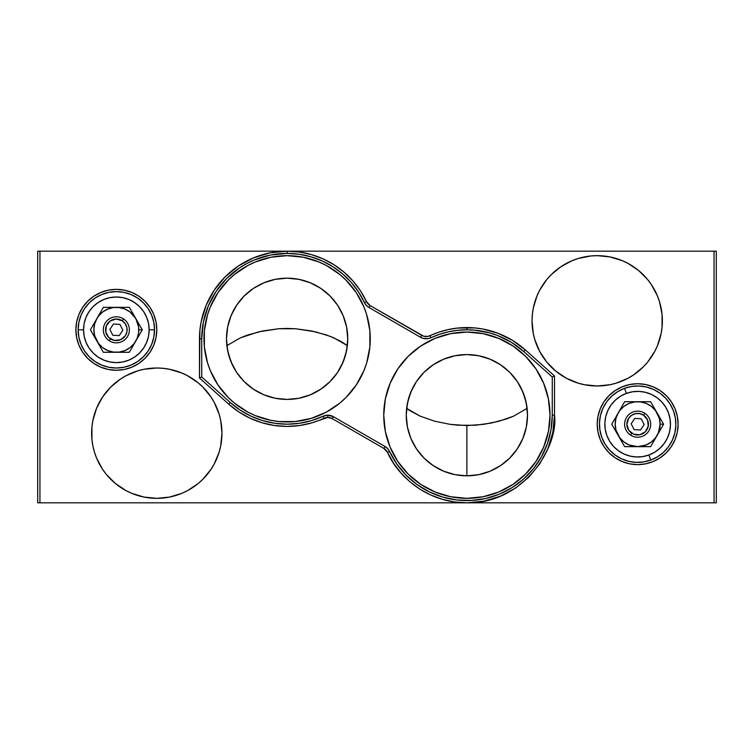 <?xml version="1.0" encoding="UTF-8"?>
<svg xmlns="http://www.w3.org/2000/svg" width="754" height="754" viewBox="0 0 754 754"><rect width="100%" height="100%" fill="white"/><g stroke="black" fill="none" stroke-linecap="round" stroke-linejoin="round"><path stroke-width="1.13" d="M597.168 255.663A65.164 65.164 0 0 0 590.891 255.964M590.75 255.983A65.164 65.164 0 0 0 543.078 284.55M542.974 284.701A65.164 65.164 0 0 0 539.76 290.054M539.713 290.149A65.164 65.164 0 0 0 537.008 295.87M561.061 375.04A65.164 65.164 0 0 0 597.206 385.991A65.164 65.164 0 0 1 532.041 320.827A65.164 65.164 0 0 1 597.206 255.663L590.825 255.974L578.29 258.471L572.267 260.62L561.004 266.643L551.127 274.748L546.839 279.489L539.741 290.111L537.008 295.888A65.164 65.164 0 0 0 542.984 356.972M543.069 357.085A65.164 65.164 0 0 0 560.948 374.974M192.939 378.96A65.164 65.164 0 0 0 156.794 368.009A65.164 65.164 0 0 1 221.959 433.173A65.164 65.164 0 0 1 156.794 498.337L169.509 497.084L181.733 493.38L187.51 490.647L198.132 483.55L202.873 479.252L210.969 469.374L214.259 463.889L219.15 452.089L220.705 445.887L221.959 433.173L220.705 420.459L219.15 414.257L214.259 402.457L210.969 396.972L202.873 387.094L198.132 382.806L187.51 375.709L181.733 372.976L169.509 369.262L163.175 368.329L156.794 368.009L144.08 369.262L137.878 370.817L126.078 375.709L120.593 378.998L110.715 387.094L102.61 396.972L96.587 408.234L92.883 420.459L91.941 426.792L91.941 439.563L92.883 445.887A65.164 65.164 0 0 0 94.42 452.051L96.587 458.112L102.61 469.374L106.418 474.511L115.456 483.55L126.078 490.647L131.856 493.38L144.08 497.084L156.794 498.337A65.164 65.164 0 0 1 91.63 433.173A65.164 65.164 0 0 1 156.794 368.009A65.164 65.164 0 0 0 91.941 426.764M91.941 426.821A65.164 65.164 0 0 0 91.63 433.088M91.63 433.258A65.164 65.164 0 0 0 91.941 439.554M91.941 439.573A65.164 65.164 0 0 0 92.874 445.868M94.448 452.127A65.164 65.164 0 0 0 102.582 469.327M102.638 469.422A65.164 65.164 0 0 0 150.338 498.017M150.47 498.036A65.164 65.164 0 0 0 156.747 498.337M366.463 301.591L364.427 302.543L358.536 292.005L351.223 282.392L342.627 273.919L332.919 266.737L322.297 260.997L310.968 256.812L299.168 254.268L287.123 253.41L287.123 251.167A87.634 87.634 0 0 1 366.463 301.591L360.421 290.771L352.91 280.912L344.088 272.213L334.126 264.843L323.221 258.952L311.6 254.654L299.479 252.043L287.123 251.167L714.057 251.167L714.057 502.833L466.877 502.833L483.974 501.146L500.42 496.16L515.566 488.064L528.846 477.169L539.741 463.889L547.847 448.734L552.833 432.296L554.51 415.2L554.51 375.992L525.284 349.865L523.785 351.543L552.267 377L523.785 351.543L511.297 342.278L497.338 335.426L489.949 332.985L474.652 330.167L466.877 329.809L466.877 327.566A87.634 87.634 0 0 1 525.284 349.865L512.466 340.356L498.14 333.334L482.777 329.017L474.86 327.933L457.376 328.084L447.989 329.63L438.819 332.184L427.933 336.378L423.673 336.19L370.101 305.558L366.463 301.591A8.991 8.991 0 0 0 370.101 305.558L421.703 335.341A8.991 8.991 0 0 0 429.978 335.719A87.634 87.634 0 0 1 466.877 327.566L466.877 329.809A85.39 85.39 0 0 1 523.785 351.543L525.284 349.865L554.51 375.992L554.51 415.2L552.267 415.2A85.39 85.39 0 0 1 389.573 451.457L396.774 463.936L405.963 475.029L416.887 484.426L429.243 491.844L442.664 497.084L456.773 499.987L471.175 500.477L485.453 498.545L499.205 494.228L512.032 487.668L523.578 479.054L533.502 468.611L541.532 456.651L547.442 443.503L551.051 429.554L552.267 415.2L552.267 377L554.51 375.992L552.267 377L552.267 415.2L554.51 415.2C558.686 445.689 524.963 503.795 466.877 502.833L37.7 502.833L39.943 502.833L39.943 251.167L37.7 251.167L37.7 502.833L37.7 251.167L287.123 251.167L39.943 251.167L39.943 502.833L466.877 502.833C425.218 502.833 396.679 474.059 387.537 452.409L393.579 463.229L401.09 473.088L409.912 481.787L419.874 489.158L430.779 495.048L442.4 499.346L454.521 501.957L466.877 502.833L716.3 502.833L714.057 502.833L714.057 251.167L287.123 251.167L270.026 252.854L253.58 257.84L238.434 265.936L225.154 276.831L214.259 290.111L206.153 305.266L201.167 321.704L199.904 330.214L199.49 378.008L228.716 404.135L238.801 411.91L249.913 418.15L261.817 422.702L274.249 425.482L286.954 426.434L299.658 425.529L312.109 422.796L327.811 417.452L327.811 415.2A11.235 11.235 0 0 1 333.428 416.708L332.297 418.659A8.991 8.991 0 0 0 327.811 417.452L332.297 418.659L383.899 448.442L387.537 452.409L389.573 451.457L387.537 452.409A8.991 8.991 0 0 0 383.899 448.442L385.021 446.5A11.235 11.235 0 0 1 389.573 451.457L387.679 448.63L385.021 446.5L383.899 448.442L332.297 418.659L333.428 416.708L385.021 446.5L333.428 416.708L327.811 415.2L327.811 417.452A8.991 8.991 0 0 0 324.022 418.281L323.08 416.246A85.39 85.39 0 0 1 230.215 402.457L201.733 377L230.215 402.457L240.045 410.035L250.875 416.114L262.467 420.553L274.579 423.258L286.963 424.191L299.338 423.305L311.468 420.647L323.08 416.246A11.235 11.235 0 0 1 327.811 415.2L323.08 416.246L324.022 418.281A87.634 87.634 0 0 1 228.716 404.135L230.215 402.457L228.716 404.135L199.49 378.008L201.733 377L199.49 378.008L199.49 338.8A87.634 87.634 0 0 1 287.123 251.167L287.123 253.41A85.39 85.39 0 0 1 364.427 302.543L366.463 301.591M116.342 370.261A40.443 40.443 0 0 1 75.9 329.809A40.443 40.443 0 0 1 116.342 289.366L108.453 290.139L100.866 292.448L93.873 296.181L87.747 301.214L82.714 307.34L78.981 314.333L76.672 321.92L75.9 329.809L76.672 337.707L78.981 345.294L82.714 352.288L87.747 358.414L93.873 363.447L100.866 367.179L108.453 369.479L116.342 370.261L124.24 369.479L131.827 367.179L138.821 363.447L144.947 358.414L149.98 352.288L153.712 345.294L156.012 337.707L156.794 329.809L156.012 321.92L153.712 314.333L149.98 307.34L144.947 301.214L138.821 296.181L131.827 292.448L124.24 290.139L116.342 289.366A40.443 40.443 0 0 1 156.794 329.809A40.443 40.443 0 0 1 116.342 370.261M637.658 464.634A40.443 40.443 0 0 1 597.206 424.191A40.443 40.443 0 0 1 637.658 383.739L629.76 384.521L622.173 386.821L615.179 390.553L609.053 395.586L604.02 401.712L600.288 408.706L597.988 416.293L597.206 424.191L597.988 432.08L600.288 439.667L604.02 446.66L609.053 452.786L615.179 457.819L622.173 461.552L629.76 463.861L637.658 464.634L645.547 463.861L653.134 461.552L660.127 457.819L666.253 452.786L671.286 446.66L675.019 439.667L677.328 432.08L678.1 424.191L677.328 416.293L675.019 408.706L671.286 401.712L666.253 395.586L660.127 390.553L653.134 386.821L645.547 384.521L637.658 383.739A40.443 40.443 0 0 1 678.1 424.191A40.443 40.443 0 0 1 637.658 464.634M298.669 398.31L287.123 399.422L275.785 398.357L287.123 399.422A60.622 60.622 0 0 1 226.492 338.8A60.622 60.622 0 0 1 287.123 278.179L298.942 279.338L310.318 282.788L320.799 288.396L329.988 295.936L337.528 305.116L343.127 315.596L346.576 326.972L347.745 338.8L346.576 350.629L343.127 362.005L337.528 372.485L329.988 381.665L320.799 389.205L310.318 394.813L298.942 398.263L287.123 399.422L275.295 398.263L263.919 394.813L253.438 389.205L244.249 381.665L236.709 372.485L231.11 362.005L227.661 350.629L226.492 338.8L227.661 326.972L231.11 315.596L236.709 305.116L244.249 295.936L253.438 288.396L263.919 282.788L275.295 279.338L287.123 278.179A60.622 60.622 0 0 1 347.745 338.8A60.622 60.622 0 0 1 287.123 399.422L296.096 398.753M263.287 394.54L270.29 397.047M252.844 388.8L245.917 383.268L253.853 389.479M235.908 371.241L232.505 365.124L228.716 355.059L226.879 345.624L240.432 337.83L247.651 335.012L262.637 330.978L278.509 328.763L287.133 328.424L295.747 328.772L311.609 330.978L326.567 335.002L333.796 337.83L347.358 345.624L345.53 355.04L341.732 365.115L345.53 355.04L347.358 345.624L340.799 341.326L330.205 336.341L315.417 331.807L295.747 328.772L278.509 328.763L258.82 331.807L240.432 337.83L226.879 345.624L228.716 355.059L232.505 365.124L235.173 370.044M518.092 382.759L521.495 388.876L525.284 398.941L527.121 408.376L513.568 416.17L506.358 418.988L491.363 423.022L475.501 425.237L458.253 425.228L450.157 424.351L434.832 421.25L420.204 416.17L406.642 408.376L408.47 398.96L412.268 388.885L408.47 398.96L406.642 408.376L409.856 410.638L420.204 416.17L434.832 421.25L450.157 424.351L466.877 425.576L466.877 475.821L455.058 474.662L443.682 471.212L433.201 465.604L424.012 458.064L416.472 448.884L410.873 438.404L407.424 427.028L406.255 415.2L407.424 403.371L410.873 391.995L416.472 381.515L424.012 372.335L433.201 364.795L443.682 359.187L455.058 355.737L466.877 354.578A60.622 60.622 0 0 1 527.508 415.2A60.622 60.622 0 0 1 466.877 475.821A60.622 60.622 0 0 1 406.255 415.2A60.622 60.622 0 0 1 466.877 354.578L478.705 355.737L490.081 359.187L500.562 364.795L509.751 372.335L517.291 381.515L522.89 391.995L526.339 403.371L527.508 415.2L526.339 427.028L522.89 438.404L517.291 448.884L509.751 458.064L500.562 465.604L490.081 471.212L478.705 474.662L466.877 475.821L466.877 425.576L483.568 424.351L498.95 421.25L513.568 416.17L527.121 408.376L525.284 398.941L521.495 388.876L518.827 383.956M430.053 367.047L432.589 365.2M450.091 356.944L443.041 359.46M455.331 355.69L466.877 354.578L478.215 355.643L466.877 354.578L457.904 355.247M408.046 356.463A83.138 83.138 0 0 0 466.877 498.337A83.138 83.138 0 0 1 383.739 415.2A83.138 83.138 0 0 1 466.877 332.062A83.138 83.138 0 0 0 442.834 335.615M442.664 335.662A83.138 83.138 0 0 0 435.124 338.367M435.001 338.414A83.138 83.138 0 0 0 427.744 341.845M427.631 341.901A83.138 83.138 0 0 0 408.14 356.359M287.029 255.663A83.138 83.138 0 0 0 279.055 256.049M278.886 256.068A83.138 83.138 0 0 0 222.901 285.992M222.798 286.124A83.138 83.138 0 0 0 210.338 306.925M210.281 307.048A83.138 83.138 0 0 0 205.588 322.514M205.559 322.655A83.138 83.138 0 0 0 205.559 354.936M205.597 355.106A83.138 83.138 0 0 0 210.3 370.591M228.358 397.622A83.138 83.138 0 0 0 234.353 403.041L228.33 397.594L217.991 384.992L210.309 370.619A83.138 83.138 0 0 0 222.826 391.514M222.873 391.571A83.138 83.138 0 0 0 228.302 397.556M234.409 403.088A83.138 83.138 0 0 0 240.912 407.914M240.95 407.942A83.138 83.138 0 0 0 247.887 412.108M247.962 412.146A83.138 83.138 0 0 0 255.257 415.595M255.352 415.633A83.138 83.138 0 0 0 287.123 421.938A83.138 83.138 0 0 1 203.976 338.8A83.138 83.138 0 0 1 287.123 255.663L303.344 257.255L318.933 261.987L326.312 265.474L339.865 274.531L345.907 280.007L356.246 292.609L363.928 306.982L366.68 314.663L369.856 330.648L369.856 346.953L366.68 362.938L363.928 370.619L356.246 384.992L345.907 397.594L339.865 403.07L326.312 412.127L311.251 418.357L295.266 421.543L278.971 421.543L270.903 420.346L255.304 415.614L247.925 412.127L234.371 403.07M201.733 338.8A85.39 85.39 0 0 1 287.123 253.41L270.46 255.05L254.447 259.913L246.869 263.495L239.678 267.802L226.737 278.424L216.125 291.364L208.236 306.124L203.373 322.147L201.733 338.8L201.733 377L201.733 338.8L199.49 338.8L201.733 338.8M430.92 337.754A85.39 85.39 0 0 1 466.877 329.809L457.621 330.318L448.47 331.817L439.535 334.314L430.92 337.754A11.235 11.235 0 0 1 420.572 337.292L368.979 307.5L420.572 337.292L421.703 335.341L420.572 337.292L423.041 338.348L428.366 338.584L430.92 337.754L429.978 335.719L430.92 337.754M537.008 295.888L533.295 308.113L532.362 314.437L532.041 320.827L533.295 333.541L534.85 339.743L539.741 351.543L546.839 362.165L555.868 371.194L566.49 378.291L578.29 383.183L584.491 384.738L597.206 385.991L609.92 384.738L616.122 383.183L627.922 378.291L633.407 375.002L643.285 366.906L647.582 362.165L654.679 351.543L657.413 345.766L661.117 333.541L662.059 327.208L662.059 314.437L659.561 301.911L657.413 295.888L651.39 284.626L647.582 279.489L638.544 270.45L627.922 263.353L622.144 260.62L609.92 256.916L597.206 255.663A65.164 65.164 0 0 1 662.37 320.827A65.164 65.164 0 0 1 597.206 385.991A65.164 65.164 0 0 0 662.059 327.236M716.3 251.167L714.057 251.167L716.3 251.167L716.3 502.833L716.3 251.167M92.883 445.887L94.439 452.089M368.979 307.5A11.235 11.235 0 0 1 364.427 302.543L366.321 305.37L368.979 307.5L370.101 305.558L368.979 307.5M498.648 338.367A83.138 83.138 0 0 0 466.877 332.062L483.097 333.654L498.696 338.386L513.069 346.067L525.67 356.406L536.009 369.008L543.691 383.381L548.422 398.979L550.024 415.2L548.422 431.42L543.691 447.018L536.009 461.391L525.67 473.993L513.069 484.332L498.696 492.013L483.097 496.745L466.877 498.337L450.656 496.745L435.067 492.013L420.694 484.332L408.093 473.993L397.754 461.391L390.072 447.018L385.341 431.42L383.739 415.2L385.341 398.979L390.072 383.381L397.754 369.008L408.093 356.406L420.694 346.067L435.067 338.386L450.656 333.654L466.877 332.062A83.138 83.138 0 0 1 550.024 415.2A83.138 83.138 0 0 1 466.877 498.337M210.309 370.619L207.557 362.938L204.381 346.953L204.381 330.648L207.557 314.663L210.309 306.982L217.991 292.609L228.33 280.007L234.371 274.531L247.925 265.474L255.304 261.987L270.903 257.255L287.123 255.663A83.138 83.138 0 0 1 370.261 338.8A83.138 83.138 0 0 1 287.123 421.938A83.138 83.138 0 0 0 311.166 418.385M311.336 418.338A83.138 83.138 0 0 0 318.876 415.633M318.999 415.586A83.138 83.138 0 0 0 326.256 412.155M326.369 412.099A83.138 83.138 0 0 0 345.86 397.641M345.954 397.537A83.138 83.138 0 0 0 287.123 255.663M360.44 377.99L360.846 377.217M366.68 362.938L368.659 355.021M366.68 314.663L366.529 314.182M351.383 286.058L345.907 280.007M318.933 261.987L311.251 259.244M309.951 258.858L306.011 257.83M262.986 259.244L255.304 261.987M213.797 299.611L212.76 301.609M204.381 346.953L205.578 355.021M240.931 407.933L247.925 412.127M466.971 498.337A83.138 83.138 0 0 0 474.945 497.951M475.114 497.932A83.138 83.138 0 0 0 531.099 468.008M531.202 467.876A83.138 83.138 0 0 0 543.662 447.075M543.719 446.952A83.138 83.138 0 0 0 548.412 431.486M548.441 431.345A83.138 83.138 0 0 0 548.441 399.064M548.403 398.894A83.138 83.138 0 0 0 543.7 383.409M543.681 383.352A83.138 83.138 0 0 0 531.174 362.486M531.127 362.429A83.138 83.138 0 0 0 525.698 356.444M525.642 356.378A83.138 83.138 0 0 0 519.647 350.959M519.591 350.912A83.138 83.138 0 0 0 513.088 346.086M513.05 346.058A83.138 83.138 0 0 0 506.113 341.892M506.038 341.854A83.138 83.138 0 0 0 498.743 338.405M491.014 494.756L498.696 492.013M540.203 454.389L541.24 452.391M549.619 407.047L548.422 398.979M513.069 346.067L506.075 341.873M393.56 376.01L393.154 376.783M387.32 391.062L385.341 398.979M387.32 439.337L387.471 439.818M402.617 467.942L408.093 473.993M435.067 492.013L442.749 494.756M444.049 495.142L447.989 496.17M490.713 359.46L483.71 356.953M501.156 365.2L508.083 370.732L500.147 364.521M323.947 386.953L321.411 388.8M303.909 397.056L310.959 394.54M660.127 390.553L653.134 386.821M93.873 363.447L100.866 367.179M241.365 378.574L237.218 373.23M245.917 383.268L245.078 382.476M259.781 392.909L254.89 390.148M272.712 397.688L264.249 394.945M309.979 394.955L301.826 397.612M320.375 389.488L314.371 392.957M337.019 373.239L332.9 378.546M329.14 382.504L328.282 383.305M341.732 365.115L338.339 371.232M512.635 375.426L516.782 380.77M508.083 370.732L508.922 371.524M494.219 361.091L499.11 363.852M481.288 356.312L489.751 359.055M444.021 359.045L452.174 356.388M433.625 364.512L439.629 361.043M416.981 380.761L421.1 375.454M424.86 371.496L425.718 370.695M412.268 388.885L415.661 382.768M156.832 498.337A65.164 65.164 0 0 0 163.109 498.036M163.25 498.017A65.164 65.164 0 0 0 210.922 469.45M211.026 469.299A65.164 65.164 0 0 0 214.24 463.946M214.287 463.851A65.164 65.164 0 0 0 216.992 458.13M217.001 458.093A65.164 65.164 0 0 0 211.016 397.028M210.931 396.915A65.164 65.164 0 0 0 193.052 379.026M214.259 402.457L210.969 396.972M198.132 382.806L192.996 378.998M169.509 369.262L163.175 368.329M662.059 327.179A65.164 65.164 0 0 0 662.37 320.912M662.37 320.742A65.164 65.164 0 0 0 662.059 314.446M662.059 314.427A65.164 65.164 0 0 0 661.126 308.132M661.117 308.094A65.164 65.164 0 0 0 659.58 301.949M659.552 301.873A65.164 65.164 0 0 0 651.418 284.673M651.362 284.578A65.164 65.164 0 0 0 603.662 255.983M603.53 255.964A65.164 65.164 0 0 0 597.253 255.663M539.741 351.543L543.031 357.028M555.868 371.194L561.004 375.002M584.491 384.738L590.825 385.671M109.217 340.723L110.442 338.838A10.782 10.782 0 0 1 107.313 323.909A10.782 10.782 0 0 1 122.242 320.78L123.477 318.904A13.035 13.035 0 0 0 105.437 322.684A13.035 13.035 0 0 0 109.217 340.723A13.035 13.035 0 0 1 105.437 322.684A13.035 13.035 0 0 1 123.477 318.904A13.035 13.035 0 0 1 127.256 336.944A13.035 13.035 0 0 1 109.217 340.723A13.035 13.035 0 0 0 127.256 336.944A13.035 13.035 0 0 0 123.477 318.904L122.242 320.78L125.249 323.73L126.898 327.604L126.945 331.807L125.371 335.709L120.574 339.734L114.354 340.412L108.802 337.519L105.786 332.024L106.342 325.785L110.263 320.902L116.239 319.027L122.242 320.78A10.782 10.782 0 0 1 125.371 335.709A10.782 10.782 0 0 1 110.442 338.838L109.217 340.723M113.42 324.022L109.867 329.451L112.798 335.247L119.273 335.596L122.827 330.167L119.895 324.38L113.42 324.022L119.895 324.38L122.827 330.167L119.273 335.596L112.798 335.247L109.867 329.451L113.42 324.022M630.523 435.096L631.758 433.22A10.782 10.782 0 0 1 628.629 418.291A10.782 10.782 0 0 1 643.558 415.162L644.783 413.277A13.035 13.035 0 0 0 626.744 417.056A13.035 13.035 0 0 0 630.523 435.096A13.035 13.035 0 0 1 626.744 417.056A13.035 13.035 0 0 1 644.783 413.277A13.035 13.035 0 0 1 648.563 431.316A13.035 13.035 0 0 1 630.523 435.096A13.035 13.035 0 0 0 648.563 431.316A13.035 13.035 0 0 0 644.783 413.277L643.558 415.162L647.573 419.959L648.251 426.18L645.358 431.731L639.863 434.747L633.633 434.191L628.751 430.27L626.866 424.295L628.629 418.291L631.569 415.284L635.443 413.635L639.646 413.588L643.558 415.162A10.782 10.782 0 0 1 646.687 430.091A10.782 10.782 0 0 1 631.758 433.22L630.523 435.096M634.727 418.404L631.173 423.833L634.105 429.62L640.58 429.978L644.133 424.549L641.202 418.753L634.727 418.404L641.202 418.753L644.133 424.549L640.58 429.978L634.105 429.62L631.173 423.833L634.727 418.404M624.538 388.31L626.385 393.381A32.808 32.808 0 0 1 668.468 412.919A32.808 32.808 0 0 1 648.921 455.001L650.777 460.063A38.2 38.2 0 0 0 673.529 411.071A38.2 38.2 0 0 0 624.538 388.31A38.2 38.2 0 0 1 673.529 411.071A38.2 38.2 0 0 1 650.777 460.063L657.516 456.811L663.501 452.315L668.496 446.726L672.295 440.279L674.773 433.211L675.82 425.793L675.405 418.319L673.529 411.071L670.278 404.323L665.782 398.338L660.193 393.343L653.746 389.545L646.678 387.066L639.26 386.02L631.786 386.444L624.538 388.31L617.79 391.562L611.805 396.067L606.81 401.646L603.011 408.093L600.533 415.162L599.487 422.579L599.911 430.053L601.777 437.311L605.028 444.049L609.534 450.034L615.113 455.03L621.56 458.828L628.629 461.307L636.046 462.353L643.52 461.929L650.777 460.063A38.2 38.2 0 0 1 601.777 437.311A38.2 38.2 0 0 1 624.538 388.31A38.2 38.2 0 0 0 601.777 437.311A38.2 38.2 0 0 0 650.777 460.063L648.921 455.001L642.691 456.604L636.272 456.962L629.901 456.066L623.831 453.946L618.299 450.675L613.502 446.387L609.637 441.25L606.847 435.454L605.236 429.224L604.878 422.806L605.773 416.434L607.903 410.364L611.164 404.832L615.452 400.035L620.589 396.17L626.385 393.381L632.615 391.769L639.034 391.411L645.405 392.306L651.475 394.436L657.017 397.697L661.805 401.986L665.678 407.122L668.468 412.919L670.07 419.149L670.429 425.567L669.533 431.938L667.413 438.008L664.142 443.55L659.854 448.338L654.717 452.212L648.921 455.001A32.808 32.808 0 0 1 606.847 435.454A32.808 32.808 0 0 1 626.385 393.381L624.538 388.31M154.542 329.809L149.151 329.809A32.808 32.808 0 0 1 116.342 362.617A32.808 32.808 0 0 1 83.543 329.809L78.143 329.809A38.2 38.2 0 0 0 116.342 368.009A38.2 38.2 0 0 0 154.542 329.809A38.2 38.2 0 0 1 116.342 368.009A38.2 38.2 0 0 1 78.143 329.809L78.878 337.264L81.055 344.427L84.58 351.034L89.33 356.821L95.127 361.571L101.724 365.106L108.896 367.273L116.342 368.009L123.797 367.273L130.96 365.106L137.567 361.571L143.354 356.821L148.104 351.034L151.639 344.427L153.807 337.264L154.542 329.809L153.807 322.363L151.639 315.191L148.104 308.593L143.354 302.797L137.567 298.047L130.96 294.522L123.797 292.345L116.342 291.609L108.896 292.345L101.724 294.522L95.127 298.047L89.33 302.797L84.58 308.593L81.055 315.191L78.878 322.363L78.143 329.809A38.2 38.2 0 0 1 116.342 291.609A38.2 38.2 0 0 1 154.542 329.809A38.2 38.2 0 0 0 116.342 291.609A38.2 38.2 0 0 0 78.143 329.809L83.543 329.809L84.165 323.409L86.041 317.255L89.066 311.591L93.147 306.614L98.124 302.533L103.788 299.508L109.943 297.632L116.342 297.01L122.742 297.632L128.896 299.508L134.57 302.533L139.547 306.614L143.628 311.591L146.653 317.255L148.519 323.409L149.151 329.809L148.519 336.209L146.653 342.363L143.628 348.037L139.547 353.013L134.57 357.094L128.896 360.12L122.742 361.986L116.342 362.617L109.943 361.986L103.788 360.12L98.124 357.094L93.147 353.013L89.066 348.037L86.041 342.363L84.165 336.209L83.543 329.809A32.808 32.808 0 0 1 116.342 297.01A32.808 32.808 0 0 1 149.151 329.809L154.542 329.809M137.454 321.43L135.805 318.574A22.469 22.469 0 0 1 138.811 329.809L142.289 329.809L137.812 322.062M95.24 321.43L90.395 329.809L103.373 352.278L129.32 352.278L142.289 329.809L129.32 307.34L103.373 307.34L96.889 318.574L94.646 323.994L93.873 329.809L94.646 335.624L98.52 343.494L102.667 347.641L107.747 350.572L113.411 352.09L119.283 352.09L124.947 350.572L130.027 347.641L134.174 343.494L137.105 338.414L138.623 332.75L138.623 326.878L135.805 318.574L130.027 311.986L124.947 309.055L119.283 307.538L113.411 307.538L107.747 309.055L102.667 311.986L98.52 316.133L95.24 321.44M139.085 324.258L142.289 329.809L138.811 329.809A22.469 22.469 0 0 1 135.805 341.044L139.085 335.37L135.805 341.044A22.469 22.469 0 0 1 116.342 352.278L129.32 352.278L132.525 346.727L129.32 352.278M132.525 346.727L133.797 344.531M120.687 352.278L119.66 352.278M125.626 352.278L122.94 352.278M100.159 346.727L96.889 341.044L103.373 352.278L109.811 352.278L103.373 352.278M109.811 352.278L112.139 352.278M93.609 335.37L96.889 341.044A22.469 22.469 0 0 1 116.342 307.34L103.373 307.34L98.897 315.097M95.24 338.188L94.881 337.566M112.139 307.34L113.062 307.34M106.785 307.34L109.801 307.34M100.169 312.891L103.373 307.34M98.538 315.719L96.889 318.574M122.93 307.34L120.791 307.34M119.65 307.34L116.342 307.34A22.469 22.469 0 0 1 135.805 318.574L134.155 315.719L135.805 318.574M132.525 312.901L129.32 307.34M102.657 347.632L105.108 349.272M130.037 311.996L127.577 310.356M139.085 335.37L142.289 329.809M134.155 343.899L135.805 341.044M113.062 352.278L116.342 352.278A22.469 22.469 0 0 1 96.889 341.044M93.609 324.258L90.395 329.809M658.76 415.803L657.111 412.956A22.469 22.469 0 0 1 660.127 424.191L663.605 424.191L658.76 415.803M616.546 415.803L618.195 412.956L616.546 415.803M614.915 418.63L611.711 424.191L624.68 446.66L650.627 446.66L663.605 424.191L650.627 401.722L624.68 401.722L618.195 412.956L615.952 418.376L615.189 424.191L615.952 430.006L619.826 437.867L623.973 442.014L629.053 444.945L637.658 446.66L646.253 444.945L651.333 442.014L655.48 437.867L658.412 432.787L660.127 424.191L659.354 418.376L655.48 410.506L651.333 406.359L646.253 403.428L640.589 401.91L634.717 401.91L629.053 403.428L623.973 406.359L619.826 410.506L611.711 424.191L614.915 429.752L611.711 424.191M660.391 418.63L663.605 424.191L660.127 424.191A22.469 22.469 0 0 1 657.111 435.426L658.76 432.56L657.111 435.426A22.469 22.469 0 0 1 637.658 446.66L650.627 446.66L655.103 438.903M658.76 415.812L659.119 416.434M660.391 429.752L663.605 424.191M653.831 441.099L650.627 446.66M655.462 438.281L657.111 435.426M642.003 446.66L640.966 446.66M646.941 446.66L644.246 446.66M619.845 438.272L618.195 435.426L619.845 438.272M631.117 446.66L637.658 446.66A22.469 22.469 0 0 1 618.195 412.956A22.469 22.469 0 0 1 637.658 401.722L624.68 401.722L621.475 407.273L624.68 401.722M634.368 446.66L633.445 446.66M614.915 429.752L616.188 431.938M633.445 401.722L634.378 401.722M628.091 401.722L631.107 401.722M621.475 407.273L620.203 409.469M644.236 401.722L642.106 401.722M640.966 401.722L637.658 401.722A22.469 22.469 0 0 1 657.111 412.956L655.462 410.091L657.111 412.956M653.841 407.273L650.627 401.722M623.963 442.004L626.423 443.644M651.343 406.368L648.892 404.728M621.475 441.109L624.68 446.66M616.546 432.57L618.195 435.426M619.845 410.101L618.195 412.956"/></g></svg>
